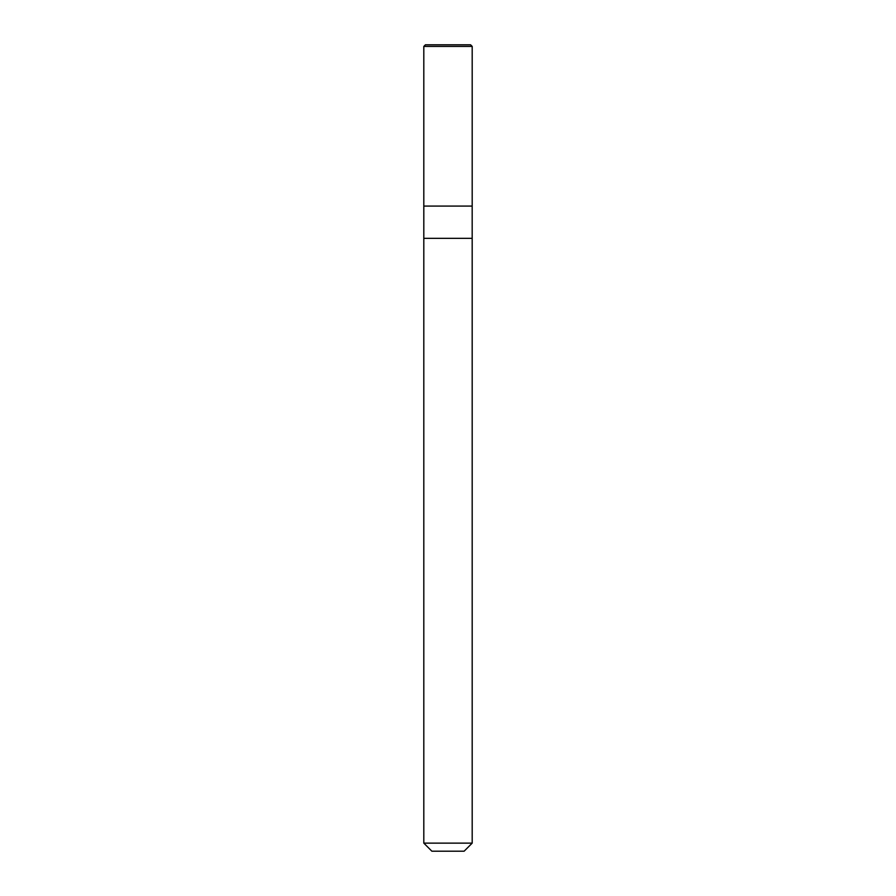 <?xml version="1.0" encoding="UTF-8"?>
<svg xmlns="http://www.w3.org/2000/svg" width="896" height="896" viewBox="0 0 896 896"><rect width="100%" height="100%" fill="white"/><g stroke="black" fill="none" stroke-linecap="round" stroke-linejoin="round"><path stroke-width="1.34" d="M423.808 206.08L472.192 206.08L472.192 46.413L470.579 44.8L425.421 44.8L423.808 46.413L423.808 206.08L423.808 46.413L425.421 44.8L470.579 44.8L472.192 46.413L423.808 46.413L472.192 46.413L472.192 206.08L423.808 206.08L423.808 843.136L431.872 851.2L464.128 851.2L472.192 843.136L472.181 206.08L472.181 238.336L423.808 238.336L423.819 206.08M423.808 238.336L472.192 238.336L472.192 843.136L423.808 843.136L423.808 238.336M423.808 843.136L472.192 843.136L464.128 851.2L431.872 851.2L423.808 843.136"/></g></svg>
